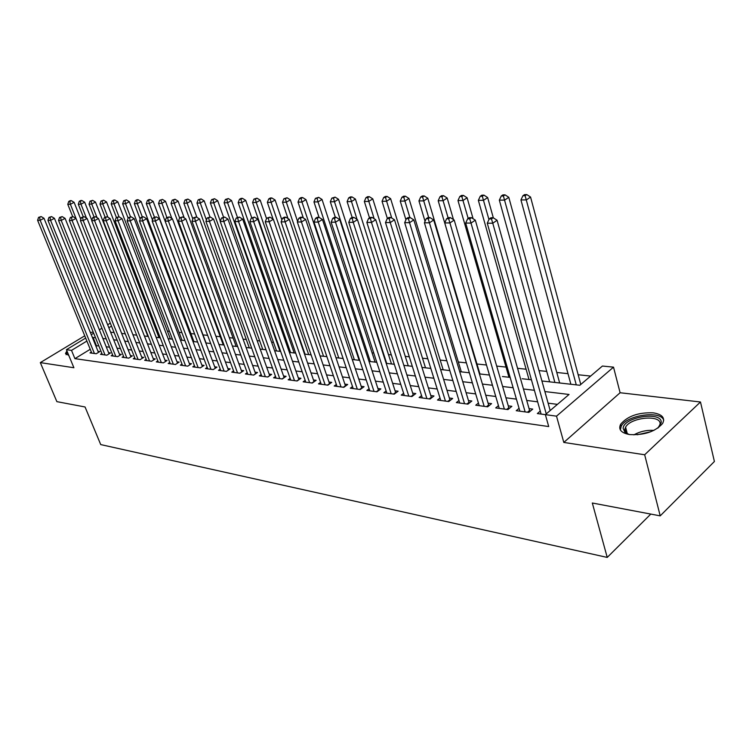 <?xml version="1.0" encoding="UTF-8"?>
<svg xmlns="http://www.w3.org/2000/svg" width="752" height="752" viewBox="0 0 752 752"><rect width="100%" height="100%" fill="white"/><g stroke="black" fill="none" stroke-linecap="round" stroke-linejoin="round"><path stroke-width="1.13" d="M653.281 412.839C638.439 412.284 627.553 416.082 620.644 424.241C618.125 429.533 621.133 432.983 629.668 434.571C644.37 435.314 655.349 431.62 662.606 423.479C665.341 417.886 662.23 414.333 653.281 412.839M66.928 350.921L65.49 353.506L68.789 355.423M541.919 380.982L579.839 385.268L602.408 366.045L613.519 367.145L556.518 416.157L545.369 414.643L569.048 394.462L544.871 391.557M620.099 392.741L563.812 442.439L644.671 454.763L660.209 515.863L714.4 461.493L700.479 401.991L620.099 392.741L613.519 367.145M93.257 332.158L90.353 332.431M590.63 376.075L578.166 374.75M567.995 373.669L556.781 372.475M546.751 371.413L539.024 370.586M526.099 369.213L517.555 368.311M506.021 367.079L496.705 366.092M486.478 365.002L476.975 363.996M466.39 362.868L458.335 362.013M446.829 360.791L440.183 360.086M427.813 358.77L422.502 358.206M409.304 356.805L405.272 356.373M391.303 354.888L388.474 354.587M373.772 353.026L372.09 352.848M356.702 351.212L356.1 351.146M302.013 345.403L301.486 345.347M287.584 343.871L286.343 343.739M273.493 342.367L271.575 342.169M259.731 340.91L257.156 340.628M246.271 339.472L243.075 339.133M233.111 338.08L229.332 337.676M220.242 336.708L215.899 336.247M207.655 335.373L203.04 334.884M194.627 333.982L190.905 333.587M181.89 332.628L179.023 332.328M169.435 331.312L167.395 331.096M157.253 330.015L156.012 329.884M145.343 328.746L144.854 328.699M644.671 454.763L700.479 401.991M84.741 335.815L40.317 362.614L73.903 367.737L66.411 349.699L85.662 338.062M660.209 515.863L592.313 503.003L607.231 557.42L100.721 444.582L85.051 406.973L56.87 401.643L40.317 362.614M540.265 411.09L537.351 413.562L545.369 414.643L548.716 426.553L74.918 358.648L71.506 350.385L66.411 349.699M519.059 408.336L516.229 410.695L528.825 412.406L532.745 409.107L529.051 408.618M498.454 405.666L495.709 407.913L507.948 409.577L511.868 406.334L508.277 405.854M478.432 403.063L475.762 405.206L487.663 406.823L491.582 403.636L488.086 403.166M458.955 400.525L456.361 402.574L467.941 404.144L471.852 401.013L468.458 400.562M440.014 398.052L437.495 400.017L448.756 401.549L452.666 398.457L449.358 398.015M421.571 395.637L419.127 397.526L430.088 399.011L433.989 395.975L430.774 395.552M403.627 393.287L401.248 395.101L411.917 396.548L415.818 393.559L412.679 393.146M386.143 391.002L383.83 392.741L394.227 394.151L398.118 391.2L395.063 390.796M369.119 388.765L366.863 390.438L376.996 391.811L380.869 388.906L377.899 388.511M352.519 386.594L350.329 388.201L360.199 389.536L364.071 386.678L361.176 386.293M336.341 384.46L334.208 386.011L343.833 387.318L347.697 384.498L344.867 384.122M320.568 382.392L318.491 383.877L327.872 385.156L331.726 382.373L328.972 382.007M305.18 380.362L303.15 381.8L312.306 383.041L316.15 380.305L313.462 379.948M290.169 378.388L288.185 379.769L297.125 380.982L300.95 378.284L298.328 377.936M275.514 376.451L273.578 377.795L282.301 378.97L286.117 376.31L283.56 375.972M261.198 374.562L259.318 375.859L267.834 377.015L271.641 374.383L269.141 374.054M247.229 372.719L245.387 373.97L253.706 375.098L257.494 372.503L255.05 372.174M233.581 370.915L231.785 372.127L239.907 373.227L243.686 370.661L241.298 370.351M220.233 369.147L218.484 370.322L226.427 371.394L230.187 368.875L227.856 368.565M207.195 367.427L205.484 368.555L213.248 369.608L216.999 367.117L214.715 366.816M194.448 365.735L192.775 366.835L200.37 367.86L204.102 365.397L201.874 365.105M181.984 364.081L180.348 365.152L187.774 366.158L191.487 363.724L189.307 363.432M169.792 362.464L168.194 363.498L175.46 364.485L179.155 362.088L177.021 361.797M157.864 360.885L156.303 361.891L163.41 362.849L167.085 360.481L165.008 360.199M146.189 359.334L144.657 360.311L151.613 361.251L155.279 358.911L153.239 358.638M134.758 357.82L133.264 358.76L140.069 359.691L143.726 357.369L141.724 357.106M123.572 356.335L122.106 357.256L128.771 358.159L132.408 355.865L130.453 355.611M112.621 354.878L111.183 355.771L117.707 356.655L121.335 354.389L119.418 354.136M101.887 353.449L100.486 354.324L106.878 355.188L110.478 352.951L108.608 352.697M148.341 336.445L147.853 336.388M156.143 337.347L160.27 337.808L159.01 337.648L106.54 201.959L102.77 203.98L99.988 204.008L105.111 217.168M172.405 339.18L170.403 338.936M184.08 340.506L182.04 340.252M196.009 341.85L193.922 341.596L141.122 201.555L137.306 203.651L134.335 203.679L140.173 219.076M208.191 343.232L206.057 342.968M220.637 344.642L218.926 344.425M233.355 346.08L237.688 346.569M359.719 360.349L359.127 360.283L305.989 199.647L301.975 202.062L298.027 202.1L303.319 217.958M376.79 362.285L375.107 362.088M394.311 364.259L391.482 363.94M411.231 366.196L408.27 365.839L355.414 199.073L351.372 201.583L347.104 201.621L352.133 217.366M428.527 368.151L425.5 367.794M446.284 370.163L443.163 369.787L390.617 198.669L386.547 201.245L382.044 201.282L387.374 218.475M464.501 372.221L461.305 371.836M483.207 374.336L479.926 373.941M502.421 376.517L510.147 377.391M522.161 378.745L531.438 379.798M542.455 381.038L541.91 380.954M563.323 383.398L559.648 382.965M557.439 404.36L548.114 403.166M537.652 401.831L526.72 400.44M516.408 399.124L505.927 397.789M495.756 396.483L485.726 395.204M475.696 393.926L466.08 392.704M456.182 391.435L446.97 390.26M437.203 389.019L428.377 387.891M418.732 386.66L410.272 385.579M400.76 384.366L392.647 383.332M383.257 382.129L375.483 381.142M366.205 379.957L358.751 379.008M349.586 377.833L342.442 376.921M333.39 375.765L326.537 374.891M317.598 373.753L311.027 372.917M302.191 371.789L295.893 370.98M287.161 369.871L281.126 369.1M272.497 368.001L266.706 367.258M258.171 366.168L252.616 365.463M244.184 364.382L238.863 363.705M230.526 362.643L225.421 361.994M217.178 360.941L212.29 360.311M204.13 359.277L199.449 358.676M191.384 357.642L186.891 357.068M178.91 356.053L174.605 355.508M166.709 354.502L162.592 353.976M154.78 352.979L150.832 352.472M143.106 351.485L139.327 351.005M131.675 350.028L128.056 349.567M120.489 348.599L117.021 348.157M109.529 347.198L106.22 346.775M98.794 345.835L95.805 345.864M90.24 349.276L74.918 358.648M91.368 352.058L89.996 352.895L96.265 353.75L99.847 351.532L98.014 351.287M607.231 557.42L650.809 514.077M563.812 442.439L556.518 416.157M110.638 332.196L114.097 332.591M121.655 333.446L125.264 333.85M132.907 334.715L136.685 335.148M144.403 336.012L148.341 336.464M168.147 338.701L172.452 339.19M180.424 340.092L184.907 340.6M192.973 341.511L197.654 342.038M205.804 342.959L210.692 343.514L158.531 203.444L159.687 200.295L162.47 199.421L159.687 200.295M218.935 344.444L224.03 345.027M246.12 347.518L251.666 348.148M260.201 349.116L265.992 349.774M274.621 350.742L280.656 351.428M289.388 352.415L295.686 353.13M304.522 354.126L311.093 354.869M320.042 355.884L326.894 356.655M335.956 357.679L343.1 358.488M352.274 359.531L359.729 360.377M369.016 361.421L376.799 362.304M386.199 363.366L394.321 364.288M403.843 365.359L412.312 366.318M421.966 367.408L430.802 368.414M440.587 369.523L449.809 370.567M459.726 371.685L469.351 372.776M479.4 373.913L489.458 375.051M111.512 326.114L108.852 327.731M91.265 334.678L93.68 333.211M99.358 329.78L101.905 328.239M107.658 324.761L110.328 323.153M95.466 337.61L92.477 337.667M86.884 341.06L71.506 350.385M534.399 390.297L523.448 388.991M513.127 387.75L502.637 386.49M492.457 385.268L482.417 384.065M472.378 382.853L462.753 381.706M452.845 380.512L443.633 379.403M433.857 378.228L425.021 377.175M415.377 376.019L406.907 374.994M397.385 373.857L389.273 372.879M379.873 371.751L372.099 370.821M362.812 369.702L355.358 368.809M346.193 367.709L339.049 366.854M329.987 365.763L323.134 364.946M314.195 363.865L307.624 363.084M298.788 362.022L292.49 361.261M283.758 360.217L277.714 359.494M269.084 358.45L263.294 357.755M254.768 356.739L249.213 356.072M240.781 355.057L235.461 354.418M227.123 353.421L222.028 352.801M213.784 351.814L208.896 351.231M200.737 350.253L196.056 349.689M187.991 348.721L183.507 348.176M175.526 347.227L171.23 346.71M163.334 345.76L159.217 345.262M151.415 344.331L147.467 343.852M139.74 342.931L135.962 342.47M128.319 341.558L124.7 341.126M117.143 340.214L113.674 339.801M106.192 338.898L102.883 338.503M96.369 345.525L93.041 337.319M98.456 352.397L44.001 218.277L40.166 220.298L94.423 353.496M39.602 217.366L41.134 216.557L38.578 217.366L39.602 217.366L40.166 220.298L37.6 220.289L91.819 353.149M44.001 218.277L41.134 216.557M38.578 217.366L37.6 220.289M80.831 219.311L74.1 202.335L70.397 204.3L67.783 204.318L72.681 216.642M121.674 333.446L70.397 204.3L69.814 201.414L71.299 200.634L70.256 200.643L68.77 201.433L69.814 201.414M67.783 204.318L68.77 201.433M71.299 200.634L74.1 202.335M68.742 355.423L67.962 353.421M67.464 352.237L66.101 354.718M629.236 434.506L625.053 432.532L623.135 428.358C623.493 416.796 662.662 410.808 661.196 422.69L657.887 428.104M658.724 427.324L660.068 424.109C661.459 414.324 630.496 417.228 625.598 427.183L624.837 429.354L626.623 433.218L628.127 434.167M663.715 420.189C660.698 410.122 626.679 415.048 621.265 426.14L620.344 429.937M109.059 353.835L54.435 218.324L50.581 220.374L105.007 354.935M49.999 217.403L51.54 216.585L48.946 217.403L49.999 217.403L50.581 220.374L47.959 220.355L102.338 354.568M54.435 218.324L51.54 216.585M48.946 217.403L47.959 220.355M119.878 355.301L65.086 218.362L61.213 220.439L115.799 356.392M60.621 217.441L62.172 216.614L59.549 217.431L60.621 217.441L61.213 220.439L58.534 220.421L113.082 356.025M65.086 218.362L62.172 216.614M59.549 217.431L58.534 220.421M130.933 356.796L75.98 218.418L72.089 220.505L126.825 357.896M71.478 217.478L73.038 216.642L70.378 217.469L71.478 217.478L72.089 220.505L69.344 220.496L124.042 357.51M75.98 218.418L73.038 216.642M70.378 217.469L69.344 220.496M142.213 358.328L87.11 218.465L83.199 220.58L138.077 359.418M82.57 217.516L84.139 216.67L81.451 217.507L82.57 217.516L83.199 220.58L80.398 220.562L135.238 359.033M87.11 218.465L84.139 216.67M81.451 217.507L80.398 220.562M91.8 220.317L84.685 202.213L80.962 204.196L78.293 204.224L83.209 216.67M86.414 218.042L80.962 204.196L80.361 201.282L81.855 200.493L80.793 200.511L79.298 201.301L80.361 201.282M78.293 204.224L79.298 201.301M81.855 200.493L84.685 202.213M147.862 336.407L95.495 202.081L91.744 204.093L89.027 204.121L94.028 216.867M97.046 217.648L91.744 204.093L91.142 201.151L92.637 200.352L90.052 201.16L91.142 201.151M89.027 204.121L90.052 201.16M92.637 200.352L95.495 202.081M107.912 217.225L102.77 203.98L102.15 201.01L103.654 200.201L101.031 201.028L102.15 201.01M99.988 204.008L101.031 201.028M103.654 200.201L106.54 201.959M170.413 338.955L117.82 201.827L114.031 203.877L111.193 203.905L116.428 217.488M119.004 216.783L114.031 203.877L113.392 200.869L114.906 200.051L113.768 200.07L112.255 200.887L113.392 200.869M111.193 203.905L112.255 200.887M114.906 200.051L117.82 201.827M153.737 359.898L98.484 218.512L94.555 220.656L149.573 360.979M93.915 217.554L95.485 216.698L92.769 217.554L93.915 217.554L94.555 220.656L91.688 220.637L146.678 360.584M98.484 218.512L95.485 216.698M92.769 217.554L91.688 220.637M182.05 340.271L129.344 201.696L125.537 203.764L122.642 203.792L128.122 218.118M130.51 216.792L125.537 203.764L124.888 200.728L126.411 199.9L123.723 200.746L124.888 200.728M122.642 203.792L123.723 200.746M126.411 199.9L129.344 201.696M165.506 361.496L110.112 218.559L106.164 220.731L161.323 362.567M105.506 217.591L107.094 216.726L104.34 217.591L105.506 217.591L106.164 220.731L103.24 220.712L158.362 362.173M110.112 218.559L107.094 216.726M104.34 217.591L103.24 220.712M142.269 216.82L140.671 217.713L143.529 216.82L142.269 216.82L137.306 203.651L136.629 200.577L138.161 199.741L136.977 199.759L135.445 200.596L136.629 200.577M134.335 203.679L135.445 200.596M138.161 199.741L141.122 201.555M177.538 363.131L122.012 218.616L118.045 220.806L173.327 364.194M117.368 217.638L118.957 216.764L116.175 217.629L117.368 217.638L118.045 220.806L115.047 220.787L170.3 363.789M122.012 218.616L118.957 216.764M116.175 217.629L115.047 220.787M206.067 342.997L153.173 201.414L149.328 203.538L146.302 203.566L152.506 220.073M154.442 217.149L149.328 203.538L148.642 200.427L150.184 199.581L148.971 199.6L147.43 200.446L148.642 200.427M146.302 203.566L147.43 200.446M150.184 199.581L153.173 201.414M189.833 364.805L134.185 218.672L130.199 220.881L185.603 365.857M129.504 217.676L131.102 216.792L128.282 217.676L129.504 217.676L130.199 220.881L127.135 220.862L182.51 365.444M134.185 218.672L131.102 216.792M128.282 217.676L127.135 220.862M171.851 218.475L165.487 201.273L161.633 203.416L158.531 203.444M166.869 217.507L160.928 200.276M162.47 199.421L165.487 201.273M202.401 366.515L146.64 218.719L142.636 220.966L198.143 367.559M141.921 217.723L142.636 220.966L139.496 220.947L194.984 367.136M146.64 218.719L143.529 216.82M140.671 217.713L139.496 220.947M184.249 217.93L178.092 201.132L174.22 203.294L171.042 203.322L223.278 344.942M179.606 217.93L174.22 203.294L173.496 200.117L175.047 199.252L172.227 200.135L173.496 200.117M171.042 203.322L172.227 200.135M175.047 199.252L178.092 201.132M215.26 368.273L159.396 218.776L155.363 221.05L210.974 369.298M154.639 217.76L156.247 216.858L153.352 217.76L154.639 217.76L155.363 221.05L152.158 221.022L207.74 368.865M159.396 218.776L156.247 216.858M153.352 217.76L152.158 221.022M196.93 217.366L190.98 200.981L187.098 203.172L183.845 203.2L236.147 346.39M192.85 218.973L187.098 203.172L186.355 199.957L187.906 199.083L185.048 199.976L186.355 199.957M183.845 203.2L185.048 199.976M187.906 199.083L190.98 200.981M226.39 371.394L228.401 370.04L172.452 218.832L168.401 221.135L224.096 371.084M167.649 217.807L169.275 216.896L166.333 217.807L167.649 217.807L168.401 221.135L165.111 221.107L220.787 370.633M172.452 218.832L169.275 216.896M166.333 217.807L165.111 221.107M209.987 216.999L204.177 200.822L200.276 203.04L196.949 203.078L249.307 347.885M206.415 220.063L200.276 203.04L199.515 199.788L201.075 198.904L198.18 199.806L199.515 199.788M196.949 203.078L198.18 199.806M201.075 198.904L204.177 200.822M239.832 373.218L241.843 371.845L185.819 218.898L181.749 221.22L237.529 372.898M180.988 217.854L182.614 216.924L179.634 217.845L180.988 217.854L181.749 221.22L178.384 221.191L234.145 372.447M185.819 218.898L182.614 216.924M179.634 217.845L178.384 221.191M223.504 217.037L217.685 200.671L213.765 202.908L210.363 202.946L262.768 349.407M220.298 221.21L213.765 202.908L212.985 199.618L214.555 198.725L211.622 199.637L212.985 199.618M210.363 202.946L211.622 199.637M214.555 198.725L217.685 200.671M237.435 217.328L231.522 200.511L227.583 202.777L224.096 202.814L276.539 350.958M280.026 351.363L227.583 202.777L226.784 199.449L228.354 198.547L225.384 199.468L226.784 199.449M224.096 202.814L225.384 199.468M228.354 198.547L231.522 200.511M251.76 217.798L245.688 200.342L241.74 202.645L238.168 202.673L290.629 352.556M294.201 352.961L241.74 202.645L240.913 199.271L242.492 198.359L241.063 198.378L239.484 199.289L240.913 199.271M238.168 202.673L239.484 199.289M242.492 198.359L245.688 200.342M253.584 375.079L255.605 373.697L199.515 218.954L195.435 221.304L251.271 374.769M194.646 217.901L196.272 216.961L193.264 217.892L194.646 217.901L195.435 221.304L191.976 221.285L247.803 374.299M199.515 218.954L196.272 216.961M193.264 217.892L191.976 221.285M267.656 376.987L269.686 375.586L213.549 219.011L209.451 221.398L265.343 376.677M208.633 217.948L210.278 216.999L207.223 217.948L208.633 217.948L209.451 221.398L205.916 221.37L261.79 376.197M213.549 219.011L210.278 216.999M207.223 217.948L205.916 221.37M282.066 378.942L284.106 377.513L227.941 219.076L223.823 221.492L279.744 378.632M222.987 217.995L224.632 217.037L221.53 217.995L222.987 217.995L223.823 221.492L220.195 221.464L276.116 378.134M227.941 219.076L224.632 217.037M221.53 217.995L220.195 221.464M266.537 218.588L260.211 200.173L256.244 202.504L252.578 202.532L305.049 354.192M308.705 354.606L256.244 202.504L255.389 199.092L256.977 198.161L253.932 199.111L255.389 199.092M252.578 202.532L253.932 199.111M256.977 198.161L260.211 200.173M296.833 380.944L298.882 379.497L242.689 219.142L238.553 221.586L294.502 380.625M237.698 218.052L239.352 217.074L236.213 218.042L237.698 218.052L238.553 221.586L234.84 221.558L290.78 380.127M242.689 219.142L239.352 217.074M236.213 218.042L234.84 221.558M281.859 219.951L275.091 200.004L271.105 202.354L267.355 202.391L273.061 219.095M323.557 356.279L271.105 202.354L270.231 198.904L271.829 197.964L270.325 197.983L268.737 198.923L270.231 198.904M267.355 202.391L268.737 198.923M271.829 197.964L275.091 200.004M311.958 382.994L314.007 381.527L257.823 219.208L253.668 221.68L309.627 382.683M252.785 218.099L254.449 217.112L251.262 218.099L252.785 218.099L253.668 221.68L249.852 221.661L305.81 382.166M257.823 219.208L254.449 217.112M251.262 218.099L249.852 221.661M297.566 221.379L290.347 199.825L286.343 202.213L282.498 202.25L287.997 218.541M338.776 357.999L286.343 202.213L285.45 198.716L287.048 197.767L283.908 198.735L285.45 198.716M282.498 202.25L283.908 198.735M287.048 197.767L290.347 199.825M327.458 385.099L329.517 383.614L273.352 219.274L269.178 221.784L325.118 384.78M268.276 218.155L269.94 217.159L266.706 218.146L268.276 218.155L269.178 221.784L265.268 221.755L321.207 384.253M273.352 219.274L269.94 217.159M266.706 218.146L265.268 221.755M354.361 359.766L301.975 202.062L301.054 198.519L302.661 197.56L301.082 197.579L299.475 198.537L301.054 198.519M298.027 202.1L299.475 198.537M302.661 197.56L305.989 199.647M343.354 387.252L345.422 385.748L289.285 219.349L285.102 221.887L341.013 386.932M284.171 218.212L285.845 217.196L284.237 217.196L282.564 218.202L284.171 218.212L285.102 221.887L281.088 221.859L336.999 386.387M289.285 219.349L285.845 217.196M282.564 218.202L281.088 221.859M375.107 362.116L322.035 199.459L318.011 201.903L313.969 201.94L319.027 217.337M370.332 361.571L318.011 201.903L317.071 198.321L318.679 197.344L315.445 198.34L317.071 198.321M313.969 201.94L315.445 198.34M318.679 197.344L322.035 199.459M359.653 389.461L361.721 387.938L305.65 219.415L301.449 221.99L357.303 389.141M300.49 218.268L302.172 217.243L300.518 217.234L298.835 218.259L300.49 218.268L301.449 221.99L297.322 221.962L353.196 388.587M305.65 219.415L302.172 217.243M298.835 218.259L297.322 221.962M391.491 363.968L338.513 199.271L334.471 201.743L330.316 201.78L335.354 217.328M386.697 363.423L334.471 201.743L333.503 198.114L335.11 197.127L331.839 198.133L333.503 198.114M330.316 201.78L331.839 198.133M335.11 197.127L338.513 199.271M376.376 391.726L378.444 390.175L322.458 219.49L318.246 222.103L374.026 391.416M317.25 218.324L318.942 217.281L317.241 217.281L315.558 218.315L317.25 218.324L318.246 222.103L314.007 222.075L369.805 390.843M322.458 219.49L318.942 217.281M315.558 218.315L314.007 222.075M357.031 219.358L350.366 197.898L351.983 196.902L350.282 196.921L348.655 197.926L350.366 197.898M347.104 201.621L348.655 197.926M351.983 196.902L355.414 199.073M393.531 394.057L395.608 392.478L339.725 219.565L335.495 222.207L391.181 393.738M334.48 218.381L336.172 217.328L334.424 217.328L332.732 218.381L334.48 218.381L335.495 222.207L331.143 222.178L386.848 393.155M395.608 392.478L395.806 392.958M339.725 219.565L336.172 217.328M332.732 218.381L331.143 222.178M425.5 367.813L372.776 198.876L368.724 201.414L364.344 201.461L369.514 217.883M374.148 218.719L367.69 197.682L369.317 196.667L367.559 196.695L365.933 197.701L367.69 197.682M364.344 201.461L365.933 197.701M369.317 196.667L372.776 198.876M411.147 396.445L413.224 394.847L357.473 219.64L353.233 222.329L408.787 396.125M352.18 218.447L353.882 217.375L352.086 217.366L350.394 218.437L352.18 218.447L353.233 222.329L348.759 222.301L404.341 395.524M413.224 394.847L413.45 395.373M357.473 219.64L353.882 217.375M350.394 218.437L348.759 222.301M429.232 398.898L431.319 397.272L375.727 219.725L371.479 222.442L426.873 398.579M370.388 218.503L372.09 217.422L370.247 217.422L368.546 218.503L370.388 218.503L371.479 222.442L366.863 222.413L422.304 397.958M431.319 397.272L431.563 397.864M375.727 219.725L372.09 217.422M368.546 218.503L366.863 222.413M447.807 401.418L449.893 399.773L394.499 219.8L390.241 222.564L445.447 401.098M389.122 218.569L390.824 217.469L388.925 217.469L387.224 218.569L389.122 218.569L390.241 222.564L385.494 222.536L440.757 400.459M449.893 399.773L450.175 400.421M394.499 219.8L390.824 217.469M387.224 218.569L385.494 222.536M391.736 218.042L385.485 197.456L387.12 196.432L385.315 196.46L383.689 197.485L385.485 197.456M382.044 201.282L383.689 197.485M387.12 196.432L390.617 198.669M461.314 371.864L408.947 198.453L404.877 201.066L400.243 201.113L405.93 219.791M409.868 217.525L403.777 197.231L405.413 196.187L403.561 196.216L401.925 197.25L403.777 197.231M400.243 201.113L401.925 197.25M405.413 196.187L408.947 198.453M479.926 373.97L427.794 198.237L423.714 200.878L418.949 200.925L425.059 221.323M428.687 217.572L422.577 196.996L424.213 195.943L422.314 195.962L420.678 197.015L422.577 196.996M418.949 200.925L420.678 197.015M424.213 195.943L427.794 198.237M466.898 404.003L468.994 402.329L413.826 219.885L409.549 222.686L464.548 403.683M408.392 218.635L410.103 217.525L408.148 217.516L406.437 218.635L408.392 218.635L409.549 222.686L404.67 222.658L459.726 403.034M468.994 402.329L469.304 403.053M413.826 219.885L410.103 217.525M406.437 218.635L404.67 222.658M453.465 219.593L447.177 198.011L443.088 200.699L438.19 200.746L489.43 375.041M448.089 217.779L441.922 196.751L443.558 195.68L441.603 195.708L439.958 196.78L441.922 196.751M438.19 200.746L439.958 196.78M443.558 195.68L447.177 198.011M486.525 406.672L488.621 404.961L433.716 219.979L429.43 222.818L484.175 406.353M428.236 218.71L429.956 217.572L427.944 217.572L426.224 218.7L428.236 218.71L429.43 222.818L424.41 222.789L479.212 405.676M488.621 404.961L488.979 405.76M433.716 219.979L429.956 217.572M426.224 218.7L424.41 222.789M473.102 218.738L467.114 197.785L463.025 200.502L457.987 200.549L508.954 377.25M468.176 218.456L461.822 196.507L463.458 195.417L461.446 195.445L459.801 196.526L461.822 196.507M457.987 200.549L459.801 196.526M463.458 195.417L467.114 197.785M506.716 409.408L508.803 407.678L454.199 220.063L449.912 222.949L504.357 409.088M448.681 218.776L450.401 217.629L448.324 217.619L446.603 218.766L448.681 218.776L449.912 222.949L444.733 222.921L499.262 408.392M508.803 407.678L509.198 408.543M454.199 220.063L450.401 217.629M446.603 218.766L444.733 222.921M493.321 217.836L487.644 197.541L483.545 200.305L478.357 200.352L529.013 379.525M488.96 219.556L482.305 196.244L483.95 195.144L481.872 195.172L480.227 196.272L482.305 196.244M478.357 200.352L480.227 196.272M483.95 195.144L487.644 197.541M527.481 412.218L529.577 410.46L475.311 220.157L471.015 223.09L525.131 411.899M469.746 218.851L471.457 217.685L469.323 217.676L467.603 218.841L469.746 218.851L471.015 223.09L465.676 223.053L519.886 411.194M529.577 410.46L530.01 411.41M475.311 220.157L471.457 217.685M467.603 218.841L465.676 223.053M559.657 382.984L508.784 197.297L504.677 200.098L499.337 200.154L549.637 381.856M554.891 382.448L503.398 195.981L505.043 194.862L502.9 194.89L501.255 196.009L503.398 195.981M499.337 200.154L501.255 196.009M505.043 194.862L508.784 197.297M550.173 410.545L497.072 220.251L492.776 223.231L546.253 413.891M491.46 218.926L493.18 217.742L490.971 217.732L489.251 218.917L491.46 218.926L492.776 223.231L487.268 223.194L541.102 414.07M497.072 220.251L493.18 217.742M489.251 218.917L487.268 223.194M580.77 384.479L530.555 197.043L526.447 199.891L520.948 199.947L570.862 384.253M576.258 384.864L525.131 195.708L526.776 194.58L524.567 194.608L522.922 195.736L525.131 195.708M520.948 199.947L522.922 195.736M526.776 194.58L530.555 197.043M633.87 434.882C640.027 431.441 646.701 429.956 653.892 430.407M650.781 431.751L637.273 434.769M528.722 412.387L529.972 411.344M620.644 424.241L621.18 426.309M627.271 433.678L625.598 427.183M626.623 433.218L625.053 432.532"/></g></svg>
